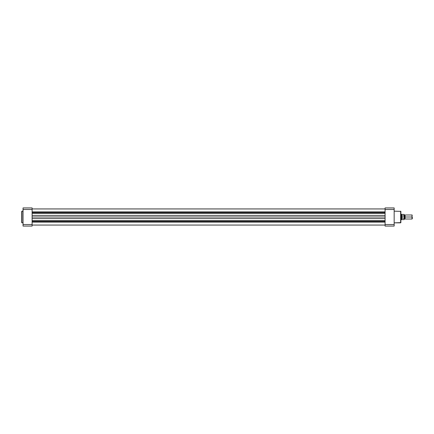 <?xml version="1.0" encoding="UTF-8"?>
<svg xmlns="http://www.w3.org/2000/svg" width="434" height="434" viewBox="0 0 434 434"><rect width="100%" height="100%" fill="white"/><g stroke="black" fill="none" stroke-linecap="round" stroke-linejoin="round"><path stroke-width="0.65" d="M21.7 211.391L23.045 211.157L21.933 211.157L21.933 222.843L21.7 211.391L21.7 222.609L23.045 222.843L21.7 222.609L21.7 211.418M23.045 226.071L23.045 207.929L32.111 207.929L32.111 209.47L23.045 209.47L23.045 224.53L32.111 224.53L32.111 209.47L32.111 226.071L23.045 226.071L32.111 226.071L32.111 224.53L23.045 224.53L23.045 226.071M32.111 207.929L23.045 207.929L23.045 209.47L32.111 209.47L32.111 207.929M385.094 222.121L32.111 222.121L385.094 222.121M32.111 225.062L385.094 225.062L32.111 225.062M32.111 221.389L385.094 221.389L32.111 221.389M32.111 220.597L385.094 220.597L32.111 220.597M385.094 218.584L32.111 218.584L385.094 218.584M32.111 217L385.094 217L32.111 217M32.111 215.416L385.094 215.416L32.111 215.416M385.094 213.403L32.111 213.403L385.094 213.403M32.111 212.611L385.094 212.611L32.111 212.611M32.111 211.879L385.094 211.879L32.111 211.879M400.88 222.609L394.164 222.843L400.647 222.843L400.647 211.157L400.88 222.609L400.88 211.391L394.164 211.157L400.88 211.391L400.88 222.582M385.094 226.071L385.094 207.929L394.164 207.929L394.164 226.071L385.094 226.071L394.164 226.071L394.164 209.47L385.094 209.47L385.094 224.53L394.164 224.53L385.094 224.53L385.094 226.071M385.094 209.47L394.164 209.47L394.164 207.929L385.094 207.929L385.094 209.47M404.238 214.987L404.662 215.269L405.079 214.987L405.079 217L412.029 217L412.029 214.987L405.079 214.987L405.079 217L404.662 217L404.662 215.269L404.662 217L405.079 217L405.079 219.013L404.662 218.731L404.662 217L404.662 218.731L404.238 219.013M412.3 215.259L412.029 214.987L412.029 219.013L412.029 217L405.079 217L405.079 219.013L412.029 219.013L412.3 217L412.3 218.741M404.238 217L404.662 217L404.238 217M401.629 217.51L401.553 217L400.88 217L401.553 217L401.553 214.315L401.569 217.255L401.889 218.08L401.889 215.92L401.569 216.745M400.88 219.685L401.553 219.685L401.553 217L401.553 219.685L401.846 219.604L401.721 217.754L401.846 219.604L404.141 219.604L404.141 218.118L404.238 219.501L404.238 214.499L404.238 216.143L401.889 215.92L401.889 218.08L401.987 215.882L401.987 218.118L404.173 218.101L404.195 215.926M404.238 215.882L404.238 216.23M404.173 215.899L404.141 214.396L404.141 215.882L401.846 216.013L401.846 214.396L401.629 216.49M404.141 218.118L401.846 217.987M404.238 219.501L404.217 218.025M32.111 208.938L385.094 208.938L32.111 208.938M404.238 214.499L400.88 214.315"/></g></svg>

